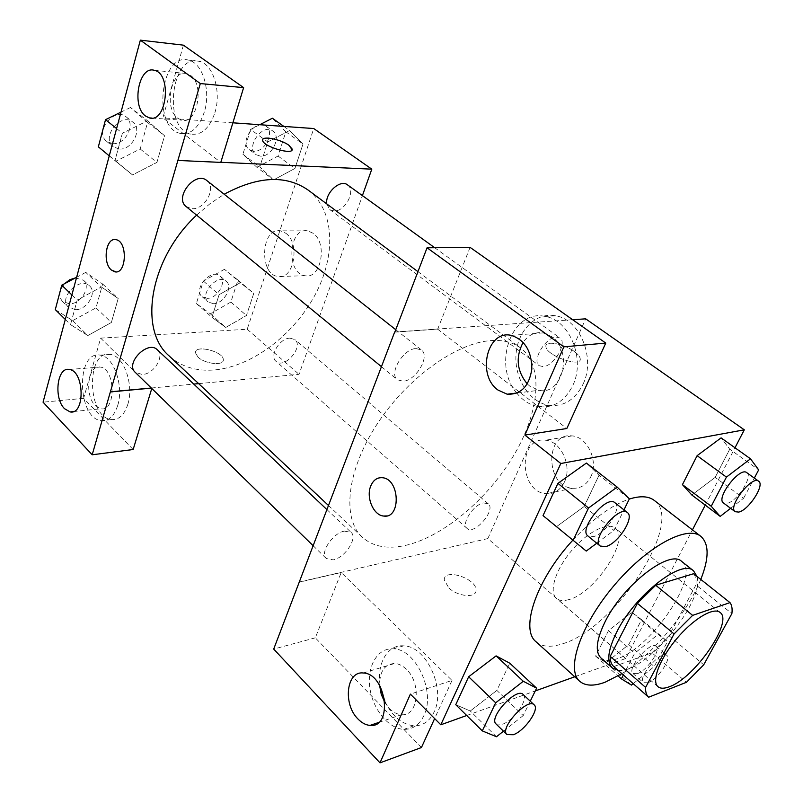 <?xml version="1.0" encoding="UTF-8"?>
<svg xmlns="http://www.w3.org/2000/svg" width="803" height="803" viewBox="0 0 803 803"><rect width="100%" height="100%" fill="white"/><g stroke="black" fill="none" stroke-linecap="round" stroke-linejoin="round"><path stroke-width="0.6" stroke-dasharray="4.01 3.01" d="M568.835 599.61C563.445 601.166 559.32 600.754 556.439 598.355C548.72 592.002 555.365 569.959 571.234 551.089C586.993 532.128 607.51 521.689 615.128 528.163C630.837 538.662 595.093 593.246 568.835 599.61M613.803 666.57L651.906 652.789L686.435 682.299M693.601 573.723C695.629 576.283 696.412 580.007 695.97 584.885L731.884 613.582M651.906 652.789L669.009 635.705L695.97 584.885M618.029 670.284C643.906 674.901 705.516 601.547 696.924 576.363M681.687 561.427C701.22 574.376 651.725 648.131 617.266 658.701C610.029 661.24 604.599 660.999 600.965 657.968M669.009 635.705L703.729 664.784M700.788 579.435C687.448 612.99 652.538 654.706 621.893 673.687M654.294 500.43C685.34 521.599 614.827 629.09 562.251 643.896C550.798 647.609 542.075 646.917 536.093 641.808M572.76 540.258C592.584 518.939 611.424 505.207 629.281 499.064M466.704 715.503L535.28 690.931M574.737 676.788L625.728 658.51L692.437 529.86M705.255 505.127L734.996 447.773M496.475 736.752L470.267 711.016L455.763 704.703L470.267 711.016L496.846 690.419L509.775 663.198L496.846 690.419L523.205 715.573L530.251 701.18M586.24 551.079L543.029 515.606L556.66 526.557L584.213 506.462L599.068 475.185L586.391 463.06L599.068 475.185L629.371 498.864M730.63 508.309L743.598 498.272L715.172 477.373L691.845 495.019L715.172 477.373L729.736 449.178L721.094 437.876L729.736 449.178L758.674 469.875M606.044 662.676L628.739 644.588L641.607 619.685L631.831 612.298L608.503 630.616L595.595 656.101L606.044 662.676L628.739 644.588L641.607 619.685L631.831 612.298L608.503 630.616L595.595 656.101L606.044 662.676L631.459 685.089M574.265 351.473C577.759 354.033 579.726 356.341 580.157 358.419C582.757 368.286 546.692 356.08 545.93 346.806C544.223 340.161 563.646 343.433 574.265 351.473C563.646 343.443 544.223 340.171 545.93 346.816C546.682 356.09 582.747 368.296 580.157 358.429C579.716 356.351 577.759 354.043 574.265 351.483M470.086 247.374L437.665 329.18L394.835 332.131M437.665 329.18L566.828 428.511M572.659 319.724L394.885 331.99M583.028 384.236C595.926 358.218 579.886 319.152 555.475 315.79C535.832 311.976 517.503 330.585 516.018 354.504C514.221 378.384 529.408 402.323 548.871 405.294C563.666 406.9 575.048 399.884 583.028 384.236M516.71 393.028C492.018 364.672 511.882 308.583 545.137 316.462C569.608 319.855 585.708 359.262 572.8 385.48C564.82 401.249 553.418 408.325 538.592 406.679C530.191 405.204 522.934 400.707 516.821 393.169M527.27 383.934L529.88 386.223L539.044 390.288C562.592 395.889 573.452 350.71 551.551 336.547L543.209 332.884C535.069 331.719 528.394 334.871 523.165 342.339M590.747 476.862C598.837 461.293 587.485 436.732 572.047 435.899C544.514 431.934 545.357 487.07 572.75 488.254C580.639 488.615 586.632 484.821 590.747 476.862M299.138 582.024L487.853 538.572L625.728 658.51M487.853 538.572L585.678 318.831M564.399 482.101C560.283 490.211 554.261 494.076 546.331 493.684C518.818 492.38 517.855 436.099 545.528 440.225C561.046 441.108 572.509 466.232 564.399 482.101M448.817 587.916C457.991 596.89 476.811 598.315 476.049 590.115C476.661 578.351 443.497 567.761 444.29 580.007L448.817 587.916L444.29 579.997C443.497 567.751 476.661 578.341 476.049 590.105C476.811 598.305 458.001 596.88 448.827 587.906M421.434 747.533L315.318 637.833L341.215 572.499L452.009 680.442L410.383 694.123M341.215 572.499L299.278 582.165M384.818 701.149C392.155 716.236 401.881 724.457 413.997 725.792C422.86 725.942 429.555 721.345 434.102 712C446.077 688.542 425.991 645.833 403.618 645.853C387.267 644.257 376.105 664.503 380.371 686.726M452.009 680.442L434.634 718.565M423.944 715.523C419.407 724.918 412.712 729.536 403.849 729.365C388.291 728.733 372.451 708.818 369.792 687.368C366.901 665.898 377.781 647.609 393.4 648.834C415.773 648.874 435.909 691.925 423.944 715.523M384.958 702.735L389.314 708.447C393.139 712.311 397.184 714.389 401.45 714.68C418.142 716.778 421.896 683.504 406.378 669.331C402.694 665.727 398.83 663.77 394.805 663.439C384.697 664.021 379.628 671.318 379.598 685.36M315.318 637.833L273.703 649.065M386.514 515.938C401.891 514.151 398.238 478.839 382.569 477.735L379.618 477.775M483.526 502.929L488.244 503.762C496.425 509.775 474.242 535.631 467.075 528.424C460.862 524.078 473.529 504.374 483.526 502.929M415.984 348.542L421.414 349.957C430.448 356.03 416.024 380.642 403.176 381.244L397.415 379.779C388.441 373.736 403.176 348.803 415.984 348.542M344.497 531.094L351.132 532.399C358.008 537.88 344.949 557.824 333.235 559.862L326.309 558.547C319.474 553.076 332.823 532.861 344.497 531.094M556.168 337.059L559.882 337.953C567.751 342.66 553.99 366.188 543.219 366.62L539.255 365.706C531.415 361.049 545.418 337.21 556.168 337.059M490.573 340.613C502.819 339.729 512.816 342.158 520.555 347.9C544.273 365.857 539.566 412.21 513.579 455.692C487.622 499.235 442.945 536.936 405.364 545.438C387.287 549.382 372.933 546.642 362.273 537.207C342.028 518.808 346.434 471.702 376.256 425.419C405.906 379.116 455.632 343.052 490.573 340.613M308.051 190.01C334.921 210.215 336.337 255.264 314.977 295.082C293.667 334.971 251.971 366.62 214.351 369.962C196.253 371.428 181.217 366.78 169.242 356.02M196.625 215.144L209.995 203.711L224.167 194.236M289.863 338.123C279.645 338.234 269.025 356.171 276.051 361.35C284.433 369.531 304.207 346.655 294.872 339.569L289.863 338.123M206.903 180.605C216.8 187.49 205.136 209.613 192.208 208.7L186.206 206.612M157.348 349.797C164.976 356.1 154.035 374.098 142.372 374.519L135.195 372.291M347.508 184.871C356.331 190.371 345.16 211.811 334.008 210.958L329.762 209.583L326.781 203.922M151.335 388.01L193.734 384.085M198.662 383.623L299.037 374.328L362.414 195.611M220.815 162.306L177.794 160.359M115.883 271.886C127.115 272.558 127.225 241.02 115.953 239.665L114.869 239.565M177.864 118.322L181.699 120.169C197.076 125.138 205.026 84.516 190.261 75.181L186.788 73.535C171.21 68.667 163.451 108.736 177.864 118.322M204.333 111.968C198.943 127.677 191.024 134.834 180.565 133.428C152.209 128.801 160.128 51.834 188.564 60.145C202.527 62.785 211.119 90.679 204.333 111.968M214.873 112.771C221.688 91.632 213.116 63.919 199.134 61.279C170.658 52.998 162.648 129.464 191.044 134.081C201.523 135.476 209.463 128.37 214.873 112.771M95.316 405.615L100.947 408.767C116.284 412.029 115.552 368.316 100.184 367.071C87.979 364.321 84.185 395.267 95.316 405.615M117.71 405.455C114.187 416.145 108.756 421.214 101.399 420.662C77.098 418.815 75.683 350.128 100.214 355.137C113.645 356.221 124.104 385.882 117.71 405.455M127.797 404.431C134.221 384.968 123.772 355.498 110.302 354.424C85.71 349.456 87.065 417.761 111.426 419.567C118.804 420.11 124.254 415.061 127.797 404.431M133.147 449.519L83.632 398.328L100.646 338.133L151.787 388.461M83.632 398.328L43.061 402.183M183.415 45.159L162.879 117.86L220.795 162.397M98.347 146.829L115.943 161.162L140.204 148.977L147.561 122.488L130.498 107.502L147.541 120.791L122.397 133.218L114.97 160.62L132.485 174.924L156.926 162.417M116.596 128.55L122.397 133.218L114.97 160.62L132.505 174.893L156.936 162.447L164.535 135.747L147.571 120.761M140.204 148.977L156.936 162.447L164.535 135.747L147.541 120.791L122.407 133.248M283.881 126.422L289.612 130.508L267.73 141.94L259.781 166.924L273.612 179.902L294.942 168.459L302.992 144.048L289.642 130.487L267.73 141.97M259.77 124.716L250.616 129.434L267.73 141.94L259.781 166.924L273.582 179.932M250.616 129.434L242.887 154.236L256.819 167.255L273.612 179.902L294.942 168.429M224.428 269.326L203.37 281.08L196.364 303.554L210.316 313.792L230.862 302.069L237.969 280.076L224.428 269.326L240.298 282.696L219.129 294.691M203.37 281.08L219.119 294.671L211.922 317.285L225.794 327.443L246.451 315.469L253.758 293.356L240.298 282.696L219.119 294.671L211.922 317.285L225.773 327.473M210.316 313.792L225.794 327.443L246.461 315.499L253.758 293.356L240.318 282.666M55.297 309.597L72.661 320.628L96.019 307.85L102.654 284.011L85.76 272.388L101.359 286.962L77.198 300.081L70.523 324.623L87.858 335.554L111.366 322.485L118.202 298.495L101.379 286.942M72.661 320.628L87.858 335.554L111.366 322.505L118.202 298.495L101.359 286.962L77.188 300.051L70.523 324.623L87.838 335.574M232.87 122.809L162.879 117.86M100.646 338.133L247.194 329.24L313.742 128.54M313.15 233.282L307.89 230.893C288.438 226.637 285.707 273.763 305.15 275.74C320.939 279.504 327.935 243.359 313.15 233.282M247.194 329.24L299.037 374.328M285.828 233.261C300.613 243.52 293.707 280.337 277.938 276.493C258.536 274.465 261.156 226.496 280.578 230.822L285.828 233.261M197.96 357.074C205.046 364.11 224.147 366.038 223.294 359.734C223.736 351.503 194.617 344.186 195.43 352.778L197.96 357.074L195.43 352.768C194.617 344.176 223.736 351.493 223.294 359.724C224.147 366.038 205.046 364.1 197.96 357.064M262.681 139.692L262.641 140.395C262.832 146.176 291.298 155.18 292.111 149.749M213.508 303.715L208.228 302.028C198.763 294.711 217.593 273 226.225 281.271C233.492 286.671 223.736 303.815 213.508 303.715M196.364 303.554L211.922 317.285M230.862 302.069L246.461 315.499M237.969 280.076L253.758 293.356M207.375 298.365L202.085 296.668C192.61 289.321 211.35 267.71 220.012 276.001C227.299 281.411 217.603 298.495 207.375 298.365M256.819 167.255L278.039 156.033L285.858 131.802L272.378 118.232M260.343 156.143L256.057 154.658C245.106 147.461 262.591 122.749 272.799 131.019C281.843 136.721 271.524 157.378 260.343 156.143M242.887 154.236L259.781 166.924M278.039 156.033L294.942 168.459L302.992 144.048L289.612 130.508M285.858 131.802L302.992 144.048M253.698 151.195L249.402 149.699C238.441 142.482 255.826 117.87 266.064 126.161C275.118 131.873 264.87 152.46 253.698 151.195M85.76 272.388L76.636 277.256M75.633 309.707L68.436 307.228C57.836 297.973 79.989 275.8 89.615 285.978C97.404 292.483 87.176 309.747 75.633 309.707M71.879 294.942L77.188 300.051M65.294 319.464L70.523 324.623M96.019 307.85L111.366 322.505M102.654 284.011L118.202 298.495M75.402 277.908L83.522 280.237C91.321 286.741 81.153 303.946 69.61 303.865L62.423 301.366C58.378 296.317 59.131 290.405 64.672 283.64M130.498 107.502L121.012 112.119M119.235 149.017L113.223 146.768C100.596 137.504 121.012 111.747 132.786 122.096C142.834 129.132 132.073 150.362 119.235 149.017M109.258 155.872L114.97 160.62M115.943 161.162L132.505 174.893M147.561 122.488L164.535 135.747M112.681 143.647L106.669 141.388C94.031 132.114 114.337 106.478 126.131 116.837C136.189 123.893 125.509 145.032 112.681 143.647M633.216 683.654L654.234 666.54L667.534 641.497L658.109 634.42L634.701 653.21L623.359 674.982M637.482 673.637L633.005 673.546C626.26 668.899 650.581 640.362 656.171 646.355C661.341 649.757 647.057 670.545 637.482 673.637M631.831 612.298L658.109 634.42M608.503 630.616L634.701 653.21M595.595 656.101L618.099 675.975M628.739 644.588L654.234 666.54M641.607 619.685L667.534 641.497M647.921 682.751L643.484 682.711C636.839 678.154 661.301 649.446 666.781 655.358C671.88 658.691 657.466 679.559 647.921 682.751M743.598 498.272L754.308 478.096M746.75 472.646C753.344 476.34 737.104 501.554 727.036 503.391L723.493 502.999M715.172 477.373L729.736 449.178M503.471 731.202L523.205 715.573M523.185 694.515C528.996 698.901 513.95 720.472 502.517 724.236L496.083 723.995M470.267 711.016L496.846 690.419M596.759 543.219L613.934 530.381L623.971 509.885M614.917 502.728C622.646 507.667 605.512 534.316 593.206 536.665L587.916 535.972M556.66 526.557L584.213 506.462L613.934 530.381M584.213 506.462L599.068 475.185M720.03 612.428L615.128 528.163M657.958 686.665L556.439 598.355M555.475 315.79L545.137 316.462M548.871 405.294L538.592 406.679M517.333 392.958L539.044 390.288M511.2 335.373L543.209 332.884M572.047 435.899L545.528 440.225M572.75 488.254L546.331 493.684M403.618 645.853L393.4 648.834M413.997 725.792L403.849 729.365M378.614 722.479L401.45 714.68M363.277 673.004L394.805 663.439M328.407 505.418L362.273 537.207M417.941 271.655L520.555 347.9M488.244 503.762L294.872 339.569M467.075 528.424L276.051 361.35M381.425 366.67L397.415 379.779M395.759 329.712L421.414 349.957M313.05 545.618L326.309 558.547M326.841 509.514L351.132 532.399M329.762 209.583L539.255 365.706M434.694 247.715L559.882 337.953M152.008 118.091L181.699 120.169M154.286 70.313L186.788 73.535M199.134 61.279L188.564 60.145M191.044 134.081L180.565 133.428M73.314 411.588L100.947 408.767M69.229 369.47L100.184 367.071M110.302 354.424L100.214 355.137M111.426 419.567L101.399 420.662M307.89 230.893L280.578 230.822M305.15 275.74L277.938 276.493M202.085 296.668L208.228 302.028M220.012 276.001L226.225 281.271M249.402 149.699L256.057 154.658M266.064 126.161L272.799 131.019M62.423 301.366L68.436 307.228M83.522 280.237L89.615 285.978M106.669 141.388L113.223 146.768M126.131 116.837L132.786 122.096M633.005 673.546L643.484 682.711M656.171 646.355L666.781 655.358"/><path stroke-width="1.2" d="M669.541 686.675C664.302 688.723 660.447 688.723 657.958 686.665C651.263 681.235 659.624 659.052 676.427 639.047C693.14 618.962 713.496 606.807 720.03 612.428C733.741 621.251 694.886 677.883 669.541 686.675M703.729 664.784L731.884 613.582C732.497 608.734 731.864 605.091 729.997 602.621L692.628 615.379L674.058 633.938L645.612 687.418C645.401 691.975 646.405 695.237 648.633 697.225L686.435 682.299L703.729 664.784M674.058 633.938L637.381 603.334L610.21 656.402L645.612 687.418M610.21 656.402C610.16 661.01 611.314 664.362 613.673 666.46L648.523 697.114M637.381 603.334L655.73 585.246L692.628 615.379M729.997 602.621L693.601 573.723L655.73 585.246M696.924 576.363L693.551 570.833C681.767 558.396 634.41 595.575 616.493 632.533C607.861 650.259 606.476 662.073 612.328 667.976L618.029 670.284M612.328 667.976L600.965 657.968C595.013 651.966 596.278 640.132 604.759 622.445C622.395 585.578 669.662 548.83 681.687 561.427L693.551 570.833M621.893 673.687L605.161 682.199C593.829 686.374 585.347 686.063 579.696 681.275C565.724 669.642 580.368 625.657 613.392 586.341C646.234 546.873 686.936 524.67 700.858 536.364C709.19 543.912 709.169 558.266 700.788 579.435M579.696 681.275L536.093 641.808C519.692 629.271 536.605 579.254 572.76 540.258M629.281 499.064C640.232 495.632 648.573 496.083 654.294 500.43L700.858 536.364M734.996 447.773L744.301 429.826L560.815 463.502L440.807 724.788L466.704 715.503M535.28 690.931L574.737 676.788M692.437 529.86L705.255 505.127M530.251 701.18L536.615 688.191L509.775 663.198L496.093 655.87L468.651 676.768L455.763 704.703L482.292 730.881L496.475 736.752L503.471 731.202M623.971 509.885L629.371 498.864L617.176 487.08L586.391 463.06L557.904 483.376L543.029 515.606L586.24 551.079L596.759 543.219M754.308 478.096L758.674 469.875L750.494 458.814L721.094 437.876L697.114 455.672L682.44 484.641L691.845 495.019L720.201 516.389L730.63 508.309M605.763 343.072L563.867 346.856L427.066 247.786L470.086 247.374L605.763 343.072L566.828 428.511L524.881 435.065L560.815 463.502M572.659 319.724L585.678 318.831L744.301 429.826M394.885 331.99L427.066 247.786M523.165 342.339C515.396 357.124 516.771 370.986 527.27 383.934M497.94 390.017L507.155 394.203C520.866 394.795 529.107 386.384 531.867 368.989C531.636 350.991 524.75 339.789 511.2 335.373C487.17 329.541 476.5 375.051 497.94 390.017M524.881 435.065L563.867 346.856M394.674 332.01L273.703 649.065L380 762.85L421.434 747.533L434.634 718.565M380 762.85L410.383 694.123L440.807 724.788M380.371 686.726L384.818 701.149M379.598 685.36L381.244 694.364L384.958 702.735M357.917 718.936C361.741 722.911 365.787 725.069 370.053 725.4C393.4 728.211 386.283 673.346 363.277 673.004C346.444 670.716 342.7 704.06 357.917 718.936M370.755 485.976C373.315 480.033 377.249 477.293 382.559 477.735C400.105 479.18 401.058 519.27 383.523 516.028C373.395 515.245 365.837 497.278 370.755 485.976M379.618 477.775C375.643 478.578 372.692 481.318 370.765 485.976C365.847 497.278 373.405 515.245 383.533 516.028L386.514 515.938M328.407 505.418L169.242 356.02C138.086 329.882 149.659 258.696 196.625 215.144M224.167 194.236C257.964 176.128 285.918 174.713 308.051 190.01L417.941 271.655M381.425 366.67L186.206 206.612C173.769 197.558 195.38 170.387 206.903 180.605L395.759 329.712M313.05 545.618L135.195 372.291C124.806 363.297 147.983 339.81 157.348 349.797L326.841 509.514M326.781 203.922C324.884 193.051 340.382 178.838 347.508 184.871L434.694 247.715M110.392 391.804L200.308 83.562L140.354 40.15L43.061 402.183L92.184 454.779L110.392 391.804L151.335 388.01M193.734 384.085L198.662 383.623M362.414 195.611L371.799 169.162L220.815 162.306M114.869 239.565C105.514 238.872 102.744 262.993 111.286 269.949C102.212 262.561 106.066 236.975 115.943 239.665C127.918 241.211 126.613 274.887 114.759 271.795L111.276 269.949L115.883 271.886M145.554 116.023C131.2 106.277 138.789 65.394 154.286 70.313C172.203 73.565 166.853 123.401 149.368 117.9L145.554 116.023M64.521 408.687C53.46 398.137 57.123 366.65 69.229 369.47C84.466 370.775 85.319 415.281 70.102 411.919L64.521 408.687M151.787 388.461L133.147 449.519L92.184 454.779M151.436 388.12L110.493 391.914M177.915 160.449L220.795 162.397L243.62 87.627L183.415 45.159L140.354 40.15M243.62 87.627L200.308 83.562M371.799 169.162L313.742 128.54L232.87 122.809M292.111 149.749L289.01 145.363L292.151 149.027C294.028 155.712 262.972 146.668 262.641 140.395C261.266 135.446 281 139.21 289.01 145.353C281.582 139.692 263.364 135.727 262.681 139.692M283.881 126.422L272.378 118.232L259.77 124.716M76.636 277.256L61.751 285.195L55.297 309.597L65.294 319.464M61.751 285.195L71.879 294.942M64.672 283.64L69.741 279.745L75.402 277.908M121.012 112.119L105.534 119.657L98.347 146.829L109.258 155.872M105.534 119.657L116.596 128.55M623.359 674.982L621.351 678.846L631.459 685.089L633.216 683.654M618.099 675.975L621.351 678.846M750.494 458.814L726.434 477.102L711.227 506.281L720.201 516.389M735.197 511.722L723.493 502.999C715.473 498.322 739.864 466.453 746.75 472.646L758.634 481.208C765.129 484.831 748.727 510.146 738.72 512.083L735.197 511.722C727.297 507.145 751.869 475.095 758.634 481.208M721.094 437.876L697.114 455.672L726.434 477.102M697.114 455.672L682.44 484.641L711.227 506.281M682.44 484.641L691.845 495.019M536.615 688.191L523.285 681.285L495.682 702.796L482.292 730.881M506.924 734.564L496.083 723.995C488.134 717.711 516.6 686.796 523.185 694.515L534.176 704.863C539.907 709.169 524.73 730.84 513.328 734.735L506.924 734.564C499.085 728.391 527.701 697.245 534.176 704.863M509.775 663.198L496.093 655.87L523.285 681.285M496.093 655.87L468.651 676.768L495.682 702.796M468.651 676.768L455.763 704.703M617.176 487.08L588.549 508.008L573.051 540.509M600.182 546.02L587.916 535.972C578.15 529.468 606.466 494.588 614.917 502.728L627.374 512.565C635.002 517.413 617.688 544.193 605.432 546.662L600.182 546.02C590.536 539.636 619.053 504.525 627.374 512.565M586.391 463.06L557.904 483.376L588.549 508.008M557.904 483.376L543.029 515.606M613.673 666.46L648.633 697.225M507.155 394.203L517.333 392.958M370.053 725.4L378.614 722.479M149.368 117.9L152.008 118.091M70.102 411.919L73.314 411.588"/></g></svg>
